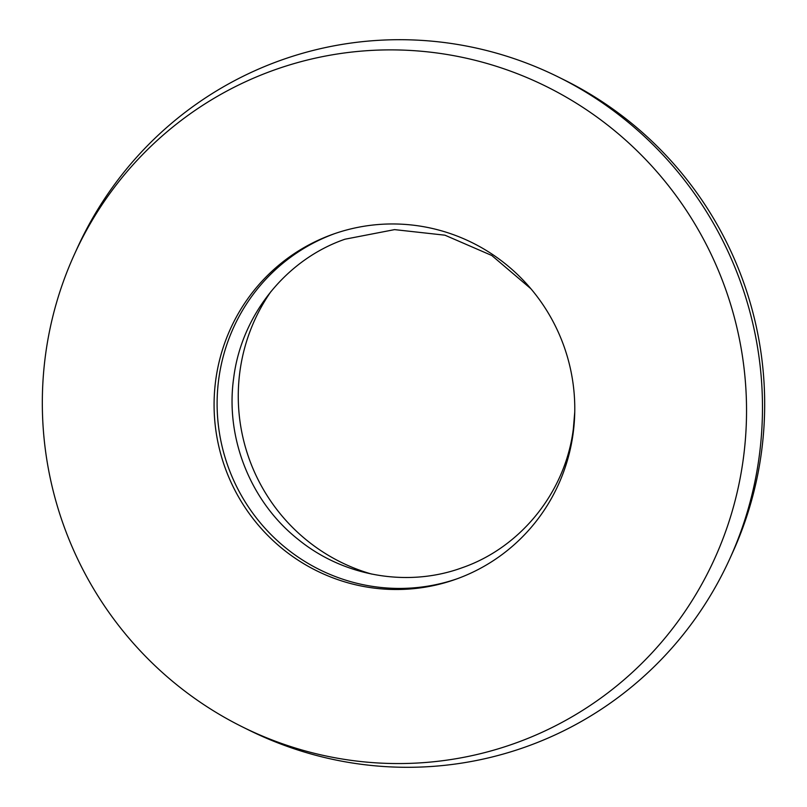 <?xml version="1.0" encoding="UTF-8"?>
<svg xmlns="http://www.w3.org/2000/svg" width="807" height="807" viewBox="0 0 807 807"><rect width="100%" height="100%" fill="white"/><g stroke="black" fill="none" stroke-linecap="round" stroke-linejoin="round"><path stroke-width="1.21" d="M457.367 578.7A183.118 179.991 70.4 0 1 218.687 379.552A183.118 179.991 70.4 0 1 334.522 233.687M573.202 432.834A183.118 179.991 70.4 0 1 455.854 579.244A183.118 179.991 70.4 0 1 215.661 380.622A183.118 179.991 70.4 0 1 333.009 234.222A183.118 179.991 70.4 0 1 573.202 432.834M371.765 574.09A183.118 179.991 70.4 0 1 239.84 372.017A183.118 179.991 70.4 0 1 271.102 291.347M45.404 355.766A357.521 351.418 70.4 0 1 74.415 254.366A357.521 351.418 70.4 0 1 492.199 65.014A357.521 351.418 70.4 0 1 743.459 457.69A357.521 351.418 70.4 0 1 242.715 727.046A357.521 351.418 70.4 0 1 45.404 355.766M74.415 254.366L77.24 248.163A364.492 358.278 70.4 0 1 558.182 76.927A364.492 358.278 70.4 0 1 759.337 455.461A364.492 358.278 70.4 0 1 729.76 558.837A364.492 358.278 70.4 0 1 248.818 730.073L242.715 727.046M558.182 76.927L564.285 79.954A357.521 351.418 70.4 0 1 761.596 451.234A357.521 351.418 70.4 0 1 732.585 552.634L729.76 558.837M530.885 288.735L491.756 255.476L444.95 235.19L394.573 229.622L345.003 239.205C286.071 259.501 241.323 315.244 233.637 378.322C225.193 438.272 250.755 502.035 298.227 539.459C343.721 576.601 407.807 587.597 461.997 567.795C520.929 547.499 565.677 491.756 573.363 428.678L574.755 411.933"/></g></svg>
